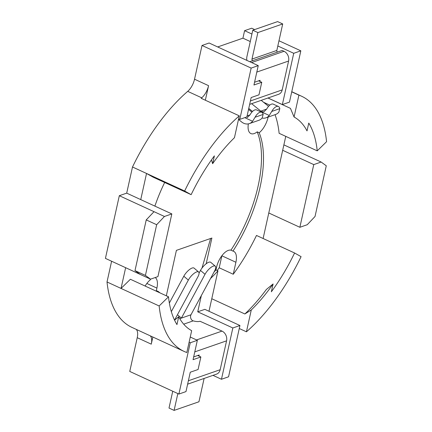 <?xml version="1.0" encoding="UTF-8"?>
<svg xmlns="http://www.w3.org/2000/svg" width="432" height="432" viewBox="0 0 432 432"><rect width="100%" height="100%" fill="white"/><g stroke="black" fill="none" stroke-linecap="round" stroke-linejoin="round"><path stroke-width="0.65" d="M245.398 117.958L252.58 121.268A10.627 8.51 70.8 0 1 249.313 123.622A10.627 8.51 70.8 0 1 243.68 123.244A10.627 8.51 70.8 0 1 241.596 121.932L238.502 119.421M249.313 123.622L258.892 120.296A10.627 8.51 -109.2 0 0 262.159 117.936L263.147 114.431A8.467 4.018 -65.3 0 0 261.733 112.288A8.467 4.018 -65.3 0 0 259.897 112.288A8.467 4.018 -65.3 0 0 255.074 117.234L263.147 114.431M252.58 121.268L255.074 117.234M262.073 112.163L260.815 111.132L261.646 111.656L263.941 111.791L266.657 109.096A8.467 4.018 -65.3 0 1 271.48 104.144A8.467 4.018 -65.3 0 1 273.316 104.15L278.408 106.493A8.467 4.018 114.7 0 0 276.572 106.493A8.467 4.018 114.7 0 0 271.75 111.44L269.255 115.468L262.073 112.163L251.629 103.68M262.084 118.033A10.627 8.51 -109.2 0 0 265.988 117.828L275.567 114.502A10.627 8.51 70.8 0 0 278.834 112.142L279.823 108.637A8.467 4.018 114.7 0 0 278.408 106.493M265.988 117.828A10.627 8.51 -109.2 0 0 269.255 115.468M248.762 108.41L252.515 111.461M268.569 106.326L261.209 100.348M249.658 104.36L278.602 94.306A7.625 6.107 -109.2 0 0 282.193 89.91L288.598 61.031A7.625 6.107 -109.2 0 0 284.04 51.295L282.193 50.441L277.582 52.045A1.253 1.004 70.8 0 1 276.831 50.447L282.706 23.944L277.609 21.6L252.774 30.229L246.899 56.727A7.625 6.107 -109.2 0 0 246.91 60.404M282.706 23.944L257.866 32.578L252.774 30.229M257.866 32.578L251.991 59.076A1.253 1.004 -109.2 0 0 252.742 60.674L249.75 61.717M254.561 82.237L260.086 80.32L259.843 81.41M251.888 112.12L248.54 109.399M261.733 112.288L256.635 109.944A8.467 4.018 114.7 0 0 254.804 109.939A8.467 4.018 114.7 0 0 249.982 114.89L247.266 117.59M187.628 384.167L216.567 374.112A7.625 6.107 -109.2 0 0 220.163 369.716L226.568 340.837A7.625 6.107 -109.2 0 0 222.005 331.101L200.027 321.268A6.269 2.29 12.5 0 1 193.234 320.857L193.05 320.922A4.061 3.251 -109.2 0 1 190.976 314.771L214.601 270.967A8.467 3.002 130.4 0 0 215.298 266.182A8.467 3.002 130.4 0 0 213.327 266.107A8.467 3.002 130.4 0 0 205.022 274.293L200.48 270.432L199.071 273.051M177.444 314.739L181.397 318.103L205.022 274.293M200.48 270.432A8.467 3.002 -49.6 0 1 208.791 262.246A8.467 3.002 -49.6 0 1 210.757 262.321L215.298 266.182M190.976 314.771L179.766 318.67M198.952 356.087L199.19 354.996L193.671 356.918M204.115 378.443L198.941 401.771L174.107 410.4L177.833 393.574M172.741 391.23L169.009 408.056L174.107 410.4M198.617 271.976L194.081 268.115A8.467 3.002 130.4 0 0 192.116 268.04A8.467 3.002 130.4 0 0 183.805 276.226L188.341 280.087A8.467 3.002 -49.6 0 1 196.652 271.901A8.467 3.002 -49.6 0 1 198.617 271.976A8.467 3.002 -49.6 0 1 197.921 276.761L174.539 320.123M188.341 280.087L171.331 311.639M183.805 276.226L169.349 303.037M285.763 136.366L263.115 238.507M126.7 193.136L171.828 213.916L164.446 216.475L156.659 224.71L146.232 219.91L154.019 211.675L119.324 195.701L126.7 193.136L132.5 166.995A140.47 66.668 -65.3 0 1 187.709 91.357L201.744 97.821A12.544 5.951 -65.3 0 0 208.575 85.671L205.346 100.224M211.442 159.943L212.636 163.701A118.519 56.252 -65.3 0 1 234.446 137.705L239.29 115.852A140.47 66.668 -65.3 0 0 184.642 191.003L146.534 173.459L140.74 199.6M184.642 191.003L191.138 194.665L153.036 177.12L146.534 173.459L132.5 166.995M168.334 296.73L166.342 295.736L176.402 250.371L211.885 238.043L206.188 263.747M189.103 342.241L190.253 342.77L178.886 394.06L185.981 391.592L190.274 372.217L198.083 369.506L200.864 356.967L193.055 359.678L197.354 340.303L190.258 337.036M251.17 97.54L246.877 116.915L239.782 119.383L251.149 68.094L202.014 45.468L209.11 43.006L258.244 65.626L253.951 85.001L261.76 82.291L258.979 94.829L251.17 97.54M168.35 296.66A97.826 46.429 -65.3 0 1 168.005 296.579M160.051 292.918A97.826 46.429 -65.3 0 1 158.344 291.551L158.231 292.081M152.847 337.03L151.27 344.158A12.544 5.951 114.7 0 0 150.282 335.848M145.13 286.049A15.363 7.29 -65.3 0 1 150.325 279.806A97.826 46.429 -65.3 0 1 149.963 278.894M154.883 206.113A97.826 46.429 -65.3 0 1 164.673 182.477M125.642 267.694L121.046 288.43L130.388 279.261L168.496 296.806A124.794 59.227 114.7 0 0 176.969 324.583L178.708 316.753A118.519 56.252 114.7 0 0 191.668 330.669L186.824 352.523A140.47 66.668 114.7 0 1 184.113 351.421L131.971 327.413A140.47 66.668 114.7 0 1 107.012 281.966L111.607 261.23M251.149 68.094L258.244 65.626M238.626 118.849L239.782 119.383M208.575 85.671L194.535 79.207L202.014 45.468M191.138 194.665A124.794 59.227 -65.3 0 1 214.375 155.871L212.636 163.701M194.535 79.207A12.544 5.951 -65.3 0 1 187.709 91.357M239.29 115.852L201.188 98.307A140.47 66.668 -65.3 0 1 201.744 97.821M168.496 296.806L159.154 305.975L107.012 281.966M151.27 344.158L137.23 337.694L129.751 371.434L178.886 394.06M137.23 337.694A12.544 5.951 114.7 0 0 136.247 329.384M140.119 274.363L134.989 270.616L145.417 275.422L150.547 279.164L105.424 258.385L119.324 195.701M217.679 46.948L242.935 38.173L244.593 30.672L251.926 34.047M254.659 29.576L251.694 28.21L244.593 30.672M221.881 255.755A15.363 7.29 -65.3 0 1 221.87 255.798L219.213 267.781A124.794 59.227 -65.3 0 1 217.188 270.486M250.263 41.548L242.935 38.173M197.354 340.303L190.253 342.77M174.566 320.177L178.708 316.753M159.154 305.975A140.47 66.668 114.7 0 0 184.113 351.421M158.344 291.551L156.341 290.628L156.902 288.09A15.363 7.29 114.7 0 0 155.261 277.528M166.342 295.736A97.826 46.429 -65.3 0 1 165.996 295.655M214.024 272.03A97.826 46.429 114.7 0 0 215.951 269.919L216.513 267.381A15.363 7.29 -65.3 0 1 230.953 250.171A97.826 46.429 114.7 0 0 257.186 131.841A15.363 7.29 -65.3 0 1 250.873 133.569A15.363 7.29 -65.3 0 1 248.362 123.881M201.992 268.078L210.622 238.48M210.541 278.494A97.826 46.429 114.7 0 0 217.96 270.842L208.996 311.267M212.981 375.359L221.465 379.264L232.837 327.974L239.933 325.512L204.838 309.35L197.737 311.818L201.344 295.542M211.772 298.733L244.863 313.972A124.794 59.227 -65.3 0 0 266.344 289.483L273.094 283.959A118.519 56.252 -65.3 0 1 251.278 309.96L246.434 331.808A140.47 66.668 -65.3 0 0 301.088 256.657L294.586 252.995L256.484 235.451A124.794 59.227 -65.3 0 1 233.253 274.244L235.91 262.262A15.363 7.29 114.7 0 0 233.642 251.327A15.363 7.29 114.7 0 0 232.956 251.095A97.826 46.429 114.7 0 0 259.189 132.764A15.363 7.29 -65.3 0 0 267.997 117.515L268.088 117.099M267.959 98.005L290.45 108.362L294.062 116.991L298.906 95.137A140.47 66.668 114.7 0 1 301.612 96.239A140.47 66.668 114.7 0 1 326.576 141.685L317.234 150.854L279.126 133.31A124.794 59.227 114.7 0 0 275.044 114.685M277.819 45.97L293.728 53.298L282.361 104.587L268.018 97.983M282.361 104.587L289.456 102.119L300.829 50.83L293.728 53.298M300.829 50.83L278.975 40.77M317.234 150.854A124.794 59.227 114.7 0 0 308.756 123.077L307.022 130.907A118.519 56.252 114.7 0 0 294.062 116.991M291.735 91.838L298.906 95.137M257.186 131.841L259.189 132.764M263.585 102.276L269.795 105.138M239.933 325.512L228.56 376.796L221.465 379.264M232.837 327.974L197.737 311.818M244.863 313.972L251.278 309.96M294.586 252.995A124.794 59.227 -65.3 0 1 271.355 291.789L273.094 283.959M239.269 328.509L246.434 331.808M215.951 269.919L217.96 270.842M232.956 251.095L230.953 250.171M219.213 267.781L233.253 274.244M258.601 80.838L261.76 82.291M197.705 355.514L200.864 356.967M150.547 279.164L157.928 276.599L171.828 213.916M145.417 275.422L156.659 224.71M134.989 270.616L146.232 219.91M154.019 211.675L164.446 216.475M268.78 212.971L299.862 227.286L307.244 224.721L315.031 216.486L326.273 165.78L321.138 162.032L283.873 144.877M299.862 227.286L313.762 164.597L321.138 162.032M282.674 150.287L313.762 164.597M247.104 115.895L249.977 114.896M279.823 108.637L271.75 111.44M266.652 109.102L260.815 111.132M276.831 50.447L251.991 59.076M277.582 52.045L252.742 60.674M284.04 51.295L251.597 62.564M288.598 61.031L256.819 72.074M282.193 89.91L250.414 100.953M193.05 320.922L183.692 324.173M222.005 331.101L196.56 339.941M226.568 340.837L194.783 351.88M220.163 369.716L188.384 380.759M146.858 283.468L156.902 288.09M267.521 117.299L267.997 117.515M221.87 255.798L235.91 262.262M301.612 96.239L291.767 91.703"/></g></svg>
